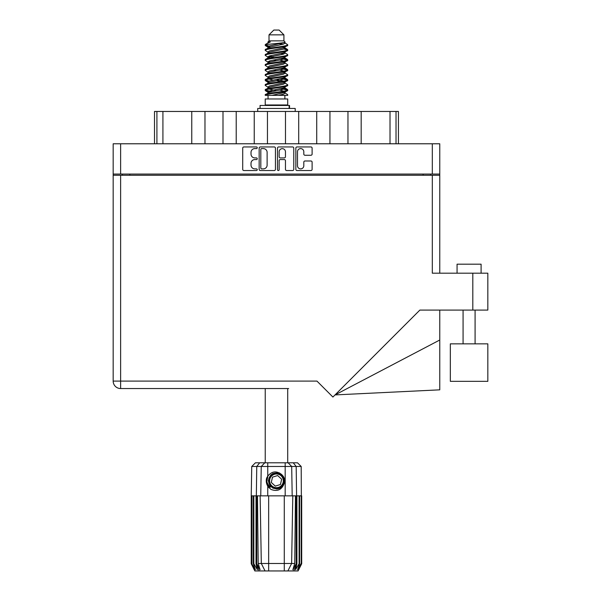 <?xml version="1.0" encoding="UTF-8"?>
<svg xmlns="http://www.w3.org/2000/svg" width="601" height="601" viewBox="0 0 601 601"><rect width="100%" height="100%" fill="white"/><g stroke="black" fill="none" stroke-linecap="round" stroke-linejoin="round"><path stroke-width="0.9" d="M297.495 165.733A3.155 3.155 0 0 0 300.65 168.881A3.155 3.155 0 0 0 303.805 165.733L303.805 162.165A1.179 1.179 0 0 1 304.985 160.985L310.935 160.985A1.179 1.179 0 0 1 312.114 162.165L312.114 169.354A1.179 1.179 0 0 1 310.935 170.534L297.022 170.534A1.179 1.179 0 0 1 295.842 169.354L295.842 148.124A1.179 1.179 0 0 1 297.022 146.944L310.935 146.944A1.179 1.179 0 0 1 312.114 148.124L312.114 154.081A1.179 1.179 0 0 1 310.935 155.261L304.985 155.261A1.179 1.179 0 0 1 303.805 154.081L303.805 151.752A3.155 3.155 0 0 0 300.65 148.597A3.155 3.155 0 0 0 297.495 151.752L297.495 165.733M278.323 170.534A0.826 0.826 0 0 0 279.149 169.707L279.149 160.745A1.179 1.179 0 0 1 280.329 159.565L284.281 159.565A1.179 1.179 0 0 1 285.46 160.745L285.46 169.354A1.179 1.179 0 0 0 286.639 170.534L292.597 170.534A1.179 1.179 0 0 0 293.776 169.354L293.776 148.124A1.179 1.179 0 0 0 292.597 146.944L278.676 146.944A1.179 1.179 0 0 0 277.497 148.124L277.497 169.707A0.826 0.826 0 0 0 278.323 170.534M275.438 169.354L275.438 148.124A1.179 1.179 0 0 0 274.259 146.944L260.338 146.944A1.179 1.179 0 0 0 259.159 148.124L259.159 169.354A1.179 1.179 0 0 0 260.338 170.534L274.259 170.534A1.179 1.179 0 0 0 275.438 169.354M113.168 143.782L113.168 174.065L113.168 143.782L439.767 143.782L439.767 273.192M439.767 174.065L113.168 174.065L113.168 175.267L439.767 175.267M254.794 148.597L256.417 148.597A0.826 0.826 0 0 0 257.243 147.771A0.826 0.826 0 0 0 256.417 146.944L243.886 146.944A1.179 1.179 0 0 0 242.706 148.124L242.706 169.354A1.179 1.179 0 0 0 243.886 170.534L256.417 170.534A0.826 0.826 0 0 0 257.243 169.707A0.826 0.826 0 0 0 256.417 168.881L254.794 168.881A3.771 3.771 0 0 1 251.023 165.11L251.023 163.344A3.771 3.771 0 0 1 254.794 159.565L256.417 159.565A0.826 0.826 0 0 0 257.243 158.739A0.826 0.826 0 0 0 256.417 157.913L254.794 157.913A3.771 3.771 0 0 1 251.023 154.141L251.023 152.369A3.771 3.771 0 0 1 254.794 148.597M122.364 175.267L122.364 174.065M430.571 174.065L430.571 175.267M154.502 143.782L154.502 111.455L162.916 111.455L162.916 143.782M156.906 143.782L156.906 111.455M191.757 143.782L191.757 111.455L162.916 111.455M204.971 143.782L204.971 111.455L191.757 111.455M222.994 143.782L222.994 111.455L204.971 111.455M236.216 143.782L236.216 111.455L222.994 111.455M254.238 143.782L254.238 111.455L236.216 111.455M267.453 143.782L267.453 111.455L254.238 111.455M285.483 143.782L285.483 111.455L267.453 111.455M298.697 143.782L298.697 111.455L285.483 111.455M316.719 143.782L316.719 111.455L298.697 111.455M329.941 143.782L329.941 111.455L316.719 111.455M347.964 143.782L347.964 111.455L329.941 111.455M361.178 143.782L361.178 111.455L347.964 111.455M390.019 143.782L390.019 111.455L361.178 111.455M390.019 111.455L396.029 111.455L396.029 143.782M398.433 143.782L398.433 111.455L398.433 143.782M396.029 111.455L398.433 111.455M261.638 148.597A0.826 0.826 0 0 0 260.811 149.424L260.811 168.062A0.826 0.826 0 0 0 261.638 168.881L263.343 168.881A3.771 3.771 0 0 0 267.122 165.11L267.122 152.369A3.771 3.771 0 0 0 263.343 148.597L261.638 148.597M285.46 151.813A3.155 3.155 0 0 0 282.305 148.657A3.155 3.155 0 0 0 279.149 151.813L279.149 156.733A1.179 1.179 0 0 0 280.329 157.913L284.281 157.913A1.179 1.179 0 0 0 285.46 156.733L285.46 151.813M450.337 343.847L450.337 381.334L487.832 381.334L487.832 343.847L450.337 343.847L450.337 381.334M457.068 273.192L457.068 264.185L481.1 264.185L481.1 273.192M432.314 175.267L432.314 273.192L487.832 273.192L487.832 310.086L419.866 310.086L332.909 397.043L316.96 381.094L120.621 381.094L120.621 175.267M288.668 388.547L120.621 388.547A7.452 7.452 0 0 1 113.168 381.094L113.168 175.267M120.621 388.547L120.621 381.094L113.168 381.094A7.452 7.452 0 0 0 120.621 388.547L264.275 388.547M439.767 340.008L439.767 389.831L335.035 394.917L439.767 340.008L439.767 310.086M487.832 343.847L487.832 381.334M265.236 388.547L265.236 462.808M287.706 388.547L287.706 462.808M269.015 34.858L283.92 34.858L279.112 30.05L273.823 30.05L269.015 34.858L269.015 40.868L267.941 42.138M283.92 34.858L283.92 40.868L269.015 40.868M282.575 88.204L287.706 89.789C288.397 91.457 264.538 93.125 265.236 94.793L265.236 95.356C265.139 93.703 288.412 92.066 287.706 90.413L284.566 92.486L284.746 91.592M284.994 86.972L284.994 88.227L283.364 89.226L269.571 92.231L265.236 94.793M287.706 89.789L287.706 90.413M265.251 44.647L265.236 45.353L266.311 44.647L265.251 44.647L266.386 43.85L270.352 41.942L267.941 41.942L267.941 43.167M284.746 48.553L287.706 49.733C288.397 51.408 264.538 53.076 265.236 54.744L265.236 55.367C264.538 53.699 288.397 52.032 287.706 50.364L283.364 52.926L269.571 55.931L267.941 56.93L267.941 58.184L269.571 57.185L283.364 54.18L284.994 53.181L284.566 52.67L287.368 54.353L287.706 55.367C288.397 57.035 264.538 58.71 265.236 60.378L265.567 59.364L268.369 57.681M287.368 49.35L284.566 47.667L284.994 48.17L283.364 49.169L269.571 52.174L265.236 54.744M287.706 49.733L287.706 50.364M282.575 58.162L287.706 59.747C288.397 61.415 264.538 63.09 265.236 64.758L265.236 65.381C264.538 63.714 288.397 62.046 287.706 60.378L283.364 62.94L269.571 65.945L267.941 66.944L267.941 68.198L269.571 67.199L283.364 64.194L284.994 63.195L284.994 61.941M287.368 59.364L284.566 57.681L284.994 58.184L283.364 59.183L269.571 62.188L265.236 64.758M287.706 59.747L287.706 60.378M282.575 68.176L287.706 69.761C288.397 71.429 264.538 73.104 265.236 74.772L265.236 75.395C264.538 73.728 288.397 72.06 287.706 70.392L283.364 72.954L269.571 75.959L267.941 76.958L268.189 78.596M284.994 66.944L284.994 68.198L283.364 69.198L269.571 72.203L265.236 74.772M287.706 69.761L287.706 70.392M282.575 78.19L287.706 79.775C288.397 81.443 264.538 83.111 265.236 84.786L265.236 85.41C264.538 83.742 288.397 82.074 287.706 80.399L283.364 82.968L269.571 85.973L267.941 86.972L267.941 88.227M284.994 76.958L284.994 78.213L283.364 79.212L269.571 82.217L265.236 84.786M287.706 79.775L287.706 80.399M265.454 45.045L269.075 46.089M287.481 50.048L283.86 49.004M270.36 46.946L265.236 45.353M269.075 56.096L271.9 56.584M287.481 60.062L281.035 58.537M274.296 57.561L268.189 56.547M268.369 57.441L265.236 55.367M287.481 70.077L281.035 68.552M268.369 67.455L265.236 65.381M287.481 80.091L281.035 78.566M268.369 77.469L265.236 75.395M287.481 90.105L281.035 88.58M268.369 87.483L265.236 85.41M268.054 95.356L268.054 98.962M284.882 95.356L284.882 98.962M287.706 98.962L265.236 98.962L265.236 104.972L287.706 104.972L287.706 98.962M269.496 104.972L269.496 105.453M283.439 104.972L283.439 105.453M265.236 49.733L265.236 50.364C264.538 48.696 288.397 47.021 287.706 45.353L287.706 44.729C288.397 46.397 264.538 48.065 265.236 49.733L269.571 47.171L283.364 44.166L284.994 43.167L284.348 42.536M267.941 53.181L267.941 51.926L269.571 50.927L283.364 47.922L287.706 45.353M265.236 59.747C264.538 58.079 288.397 56.411 287.706 54.744M267.941 63.195L267.941 61.941L269.571 60.941L283.364 57.936L287.706 55.367M265.236 69.761L265.236 70.392C264.538 68.717 288.397 67.049 287.706 65.381L287.706 64.758C288.397 66.426 264.538 68.093 265.236 69.761L268.369 67.688M267.941 73.202L267.941 71.955L269.571 70.956L283.364 67.951L287.706 65.381M265.236 79.775L265.236 80.399C264.538 78.731 288.397 77.063 287.706 75.395L287.706 74.772C288.397 76.44 264.538 78.107 265.236 79.775L269.571 77.213L283.364 74.208L284.994 73.202L284.994 71.955M267.941 83.216L267.941 81.969L269.571 80.962L283.364 77.965L287.706 75.395M265.236 89.789L265.236 90.413C264.538 88.745 288.397 87.077 287.706 85.41L287.706 84.786C288.397 86.454 264.538 88.122 265.236 89.789L269.571 87.22L283.364 84.223L284.994 83.216L284.994 81.969M267.941 93.23L267.941 91.983L269.571 90.976L283.364 87.971L287.706 85.41M287.706 44.729L284.566 42.656M283.86 54.015L281.035 53.527M268.369 52.437L265.236 50.364M287.706 64.758L284.566 62.684M270.36 61.963L268.189 61.557M268.369 62.444L265.236 60.378M287.706 74.772L284.566 72.698M268.369 72.458L265.236 70.392M287.706 84.786L284.566 82.713M269.075 81.135L265.454 80.091M268.189 81.586L265.236 80.399M287.706 94.793L287.706 95.356L287.015 95.356L287.706 94.793L287.368 94.41L284.566 92.727M271.9 91.63L265.454 90.105M270.36 92.006L265.236 90.413M283.92 40.868L284.994 41.942L284.566 42.423L269.571 45.916L267.941 46.923L268.369 47.426L265.567 45.744M284.994 43.167L284.994 41.942C286.204 42.979 270.525 43.858 266.311 44.647M265.244 95.356L287.015 95.356M284.949 43.002L284.153 42.633M279.6 43.82L283.259 44.196M272.013 95.356L284.566 92.486M283.86 91.149L279.743 90.105M283.86 81.135L276.468 79.46M283.86 71.121L279.743 70.077M283.86 61.107L279.743 60.062M270.36 58.162L268.587 57.561M270.36 48.148L268.369 47.426M278.458 95.356L283.364 94.229L284.994 93.23L284.994 91.983M276.468 90.728L269.075 89.061M281.035 81.616L276.468 80.714M273.192 80.091L269.075 79.047M276.468 70.7L273.192 70.077M268.189 68.582L267.941 68.198M276.468 60.686L273.192 60.062M268.189 58.567L267.941 58.184M268.189 48.553L268.369 47.667M287.368 79.392L284.348 77.589M284.566 47.667L282.575 46.946M266.386 43.85L270.352 41.942M284.994 58.184L284.746 56.547M284.994 48.17L284.746 46.532M267.753 462.808L267.753 466.474L251.744 466.474L255.417 462.808L297.518 462.808L301.191 466.474L267.753 466.474L267.753 476.172C271.697 471.274 276.197 470.621 281.268 474.219C284.311 476.743 285.265 479.898 284.123 483.677C282.68 487.05 280.126 488.823 276.468 489.004L270.69 486.607L268.294 480.83L270.69 475.053L273.079 473.393M266.799 484.09L267.242 485.195M256.732 495.848L268.655 495.848L268.655 563.483L294.738 563.483L295.467 495.848L292.8 495.848L291.62 563.483L287.887 570.95L254.839 570.95L251.233 563.738L254.366 569.748L251.706 563.738L255.402 569.748L253.329 563.738L253.832 563.738L257.431 569.748L256.018 563.738L256.732 563.738L256.732 495.848L256.018 495.848L256.018 563.738M284.281 570.95L284.281 495.848L268.655 495.848M284.281 495.848L292.8 495.848M295.467 495.848L296.917 495.848L296.917 563.738L293.716 570.95L287.887 570.95L289.998 566.728M299.103 495.848L299.103 563.738L299.606 563.738L299.606 495.848L296.917 495.848M299.103 563.738L295.504 569.748L296.917 563.738M301.191 466.474L301.702 563.738L298.569 569.748L301.236 563.738L301.236 495.848L301.694 495.848L301.702 563.738L298.096 570.95L293.716 570.95M301.236 495.848L301.236 563.738M300.973 563.738L297.533 569.748L299.606 563.738M256.018 495.848L253.832 495.848L253.832 563.738M253.832 495.848L253.329 495.848L253.329 563.738M253.329 495.848L251.962 495.848L251.962 563.738M251.962 495.848L251.706 563.738M251.706 495.848L251.241 495.848L251.241 563.738M251.241 495.848L251.233 563.738M299.606 495.848L300.973 495.848M284.123 483.677C281.651 489.92 277.241 491.821 270.893 489.379L267.753 486.141L269.12 487.914M267.753 476.172L266.656 478.028C265.89 480.89 266.258 483.595 267.753 486.141L267.753 495.848M257.468 495.848L258.197 563.483L261.315 563.483L260.135 495.848M296.203 495.848L296.203 563.738L296.594 563.738L296.594 495.848L296.188 466.474L293.258 462.808M261.315 563.483L265.056 570.95L261.315 563.483L268.655 563.483L268.655 570.95M258.197 563.483L260.075 569.748L256.732 563.738M296.203 563.738L292.86 569.748L294.738 563.483M266.288 480.146L266.356 482.175M266.363 482.235L267.745 486.126M260.068 108.458L260.068 105.453L289.539 105.453L289.539 108.458M295.211 111.455L295.211 108.458L257.724 108.458L257.724 111.455M268.91 487.156A9.856 9.856 0 0 1 266.656 479.959L267.948 475.887L266.709 482.167L269.774 488.065L266.709 482.167L267.941 475.887M281.118 475.804A6.851 6.851 0 0 0 271.442 476.18A6.851 6.851 0 0 0 271.817 485.856A6.851 6.851 0 0 0 281.493 485.48A6.851 6.851 0 0 0 281.118 475.804M279.57 472.942L272.779 473.558L268.835 479.117C268.286 482.017 269.06 484.504 271.156 486.57L274.755 488.463L272.816 488.14M268.7 481.762L268.835 479.11C271.629 472.852 275.942 471.507 281.779 475.09C286.94 479.373 283.477 488.741 276.776 488.643C272.005 488.365 269.301 485.863 268.655 481.138C268.031 474.459 277.106 470.275 281.779 475.09C284.949 478.651 285.092 482.34 282.207 486.141C277.925 491.302 268.557 487.839 268.655 481.138C268.932 476.368 271.434 473.663 276.167 473.017C282.838 472.394 287.023 481.469 282.207 486.141C278.646 489.312 274.957 489.454 271.156 486.57C265.995 482.287 269.458 472.919 276.167 473.017C282.838 472.394 287.023 481.469 282.207 486.141C278.646 489.312 274.957 489.454 271.156 486.57C265.995 482.287 269.458 472.919 276.167 473.017C280.93 473.295 283.634 475.797 284.281 480.522C284.003 485.292 281.501 487.997 276.776 488.643C270.134 489.259 265.935 480.274 270.675 475.579L268.655 481.138L271.156 486.57L276.776 488.643L282.207 486.141M272.681 487.674L271.156 486.57L276.776 488.643L282.207 486.141L284.281 480.522L281.779 475.09L284.281 480.522L282.207 486.141L276.776 488.643L271.156 486.57L268.655 481.138L271.156 486.57L272.764 487.719M270.653 487.118C268.189 485.375 266.852 482.986 266.656 479.959M280.449 484.511L281.644 479.222L277.67 475.541L272.486 477.149L271.291 482.438L275.273 486.119L280.449 484.511M272.794 487.734L271.156 486.57L268.655 481.138L271.156 486.57L272.794 487.734L271.156 486.57L268.655 481.138L271.156 486.57L272.794 487.734M120.621 143.782L120.621 174.065M432.314 174.065L432.314 143.782M129.816 174.065L129.816 175.267M423.127 175.267L423.127 174.065M472.807 310.086L472.807 273.192M259.219 570.95L256.342 563.738L256.342 495.848L256.755 466.474L259.677 462.808M285.182 495.848L285.182 462.808M260.744 495.848L261.247 466.474L264.808 462.808M288.127 462.808L291.688 466.474L292.191 495.848M289.126 108.458L289.126 105.453M475.09 343.847L475.09 310.086M463.078 343.847L463.078 310.086M284.994 53.181L284.994 51.926M267.941 48.17L267.941 46.923M287.368 89.399L284.566 87.716M287.368 69.378L284.566 67.688M268.369 92.486L265.567 90.804M268.369 82.472L265.567 80.789M251.744 466.474L251.233 495.848"/></g></svg>
